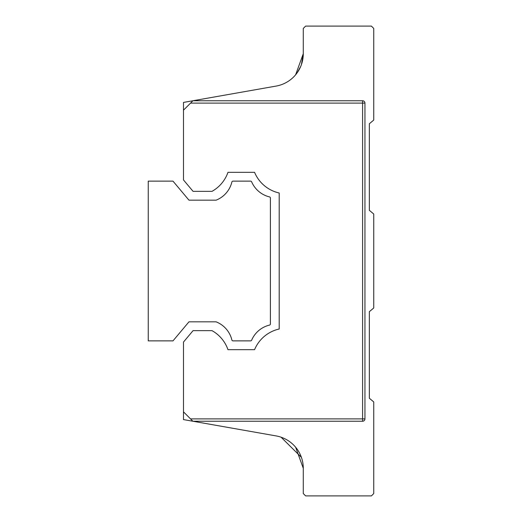 <?xml version="1.0" encoding="UTF-8"?>
<svg xmlns="http://www.w3.org/2000/svg" width="522" height="522" viewBox="0 0 522 522"><rect width="100%" height="100%" fill="white"/><g stroke="black" fill="none" stroke-linecap="round" stroke-linejoin="round"><path stroke-width="0.78" d="M148.248 340.866L172.991 340.866L188.964 321.833L215.893 321.833A1.129 1.129 0 0 1 216.31 321.911A26.12 26.12 0 0 1 231.885 340.005A1.129 1.129 0 0 0 232.982 340.866L250.606 340.866A1.129 1.129 0 0 0 251.643 340.181A26.12 26.12 0 0 1 269.535 325.089A1.129 1.129 0 0 0 270.396 323.992L270.396 198.008A1.129 1.129 0 0 0 269.535 196.911A26.12 26.12 0 0 1 251.643 181.819A1.129 1.129 0 0 0 250.606 181.134L232.982 181.134A1.129 1.129 0 0 0 231.885 181.995A26.12 26.12 0 0 1 216.31 200.089A1.129 1.129 0 0 1 215.893 200.167L188.964 200.167L172.991 181.134L148.248 181.134L148.248 340.866M254.566 172.325L227.97 172.325A34.928 34.928 0 0 1 211.997 191.359L193.068 191.359L183.483 179.933L183.483 102.416L276.105 86.084A32.886 32.886 0 0 0 303.282 53.701L295.615 74.803L303.282 53.701L303.282 28.449L305.631 26.1L371.403 26.1L373.752 28.449L373.752 120.06L369.348 123.753L369.348 210.327L373.752 214.02L373.752 307.98L369.348 311.673L369.348 398.247L373.752 401.94L373.752 493.551L371.403 495.9L305.631 495.9L303.282 493.551L303.282 468.299A32.886 32.886 0 0 0 276.105 435.916L183.483 419.584L183.483 342.067L193.068 330.641L211.997 330.641A34.928 34.928 0 0 1 227.97 349.675L254.566 349.675A34.928 34.928 0 0 1 279.205 329.004L279.205 192.996A34.928 34.928 0 0 1 254.566 172.325M190.53 418.892L192.879 421.241L362.594 421.241A2.349 2.349 0 0 0 364.943 418.892L364.943 103.108A2.349 2.349 0 0 0 362.594 100.759L192.899 100.759L190.556 103.108L362.594 103.108L362.594 418.892L190.53 418.892L183.483 411.845M301.409 457.357L281.064 437.182L301.409 457.357M295.622 447.204L303.282 468.299M297.148 72.812L300.75 66.34L297.148 72.812M301.422 64.597L303.282 53.701L301.422 64.597M364.943 103.108A2.349 2.349 0 0 0 362.594 100.759A2.349 2.349 0 0 1 364.943 103.108L362.594 103.108L362.594 100.759M183.483 110.181L190.556 103.108M362.594 421.241L362.594 418.892L364.943 418.892A2.349 2.349 0 0 1 362.594 421.241"/></g></svg>
